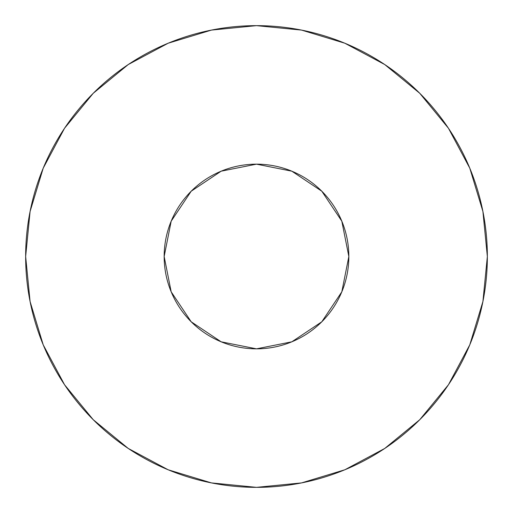 <?xml version="1.0" encoding="UTF-8"?>
<svg xmlns="http://www.w3.org/2000/svg" width="513" height="513" viewBox="0 0 513 513"><rect width="100%" height="100%" fill="white"/><g stroke="black" fill="none" stroke-linecap="round" stroke-linejoin="round"><path stroke-width="0.77" d="M164.16 256.5A92.34 92.34 0 0 1 256.5 164.16A92.34 92.34 0 0 1 348.84 256.5A92.34 92.34 0 0 1 256.5 348.84A92.34 92.34 0 0 1 164.16 256.5L171.188 291.839L191.208 321.792L221.161 341.812L256.5 348.84L291.839 341.812L321.792 321.792L341.812 291.839L348.84 256.5L341.812 221.161L321.792 191.208L291.839 171.188L256.5 164.16L221.161 171.188L191.208 191.208L171.188 221.161L164.16 256.5M487.35 256.5A230.85 230.85 0 0 0 256.5 25.65A230.85 230.85 0 0 0 25.65 256.5A230.85 230.85 0 0 1 256.5 25.65A230.85 230.85 0 0 1 487.35 256.5A230.85 230.85 0 0 1 256.5 487.35A230.85 230.85 0 0 1 25.65 256.5A230.85 230.85 0 0 0 256.5 487.35A230.85 230.85 0 0 0 487.35 256.5L482.913 211.465L469.78 168.155L448.445 128.244L419.737 93.263L384.756 64.555L344.845 43.22L301.535 30.087L256.5 25.65L211.465 30.087L168.155 43.22L128.244 64.555L93.263 93.263L64.555 128.244L43.22 168.155L30.087 211.465L25.65 256.5L30.087 301.535L43.22 344.845L64.555 384.756L93.263 419.737L128.244 448.445L168.155 469.78L211.465 482.913L256.5 487.35L301.535 482.913L344.845 469.78L384.756 448.445L419.737 419.737L448.445 384.756L469.78 344.845L482.913 301.535L487.35 256.5M448.445 128.244L419.737 93.263L384.814 64.6M128.244 64.555L93.263 93.263L64.6 128.186M64.555 384.756L93.263 419.737L128.186 448.4M384.756 448.445L419.737 419.737L448.4 384.814"/></g></svg>
